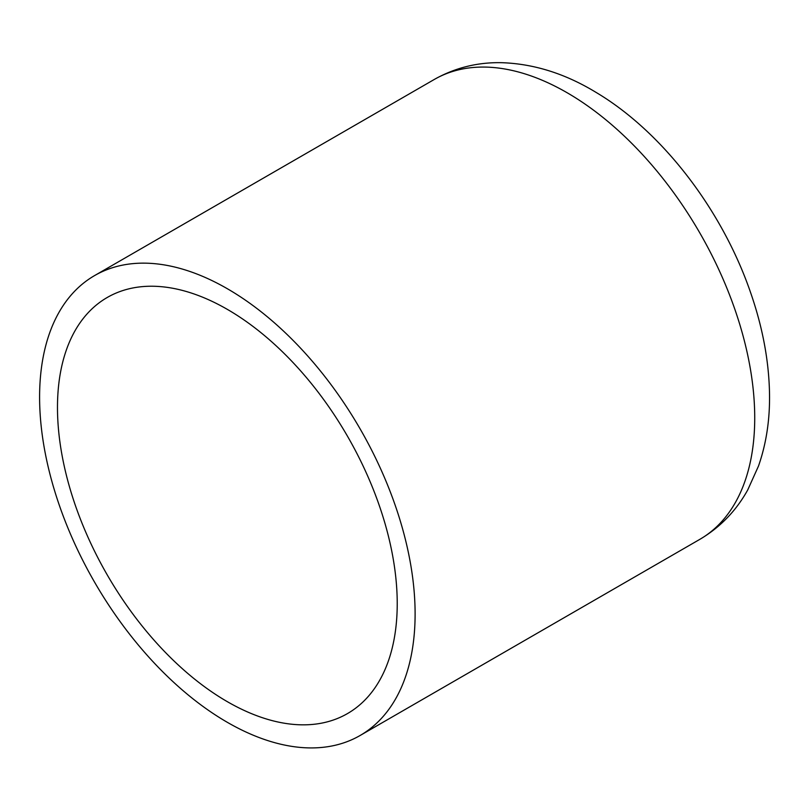 <?xml version="1.0" encoding="UTF-8"?>
<svg xmlns="http://www.w3.org/2000/svg" width="810" height="810" viewBox="0 0 810 810"><rect width="100%" height="100%" fill="white"/><g stroke="black" fill="none" stroke-linecap="round" stroke-linejoin="round"><path stroke-width="1.21" d="M227.357 701.693A240.236 138.702 -120 0 0 347.47 713.59A240.236 138.702 -120 0 0 347.47 436.185A240.236 138.702 -120 0 0 107.234 297.483A240.236 138.702 -120 0 0 70.409 489.989A240.236 138.702 -120 0 0 227.357 701.693M227.357 722.338A265.528 153.303 -120 0 0 360.116 735.49A265.528 153.303 -120 0 0 360.116 428.885A265.528 153.303 -120 0 0 94.588 275.582A265.528 153.303 -120 0 0 53.885 488.349A265.528 153.303 -120 0 0 227.357 722.338M360.116 735.49L699.729 539.409A265.528 153.303 -120 0 0 699.739 232.804A265.528 153.303 -120 0 0 434.211 79.501L94.588 275.582M699.729 539.409C720.07 527.421 736.067 510.928 747.731 489.939L758.535 465.952C766.381 443.374 770.037 418.983 769.5 392.779C768.801 360.065 762.443 326.501 750.424 292.086C722.064 210.023 662.62 131.949 596.018 92.37C565.218 73.619 533.719 63.727 501.511 62.684C477.333 62.208 454.906 67.817 434.211 79.501"/></g></svg>
